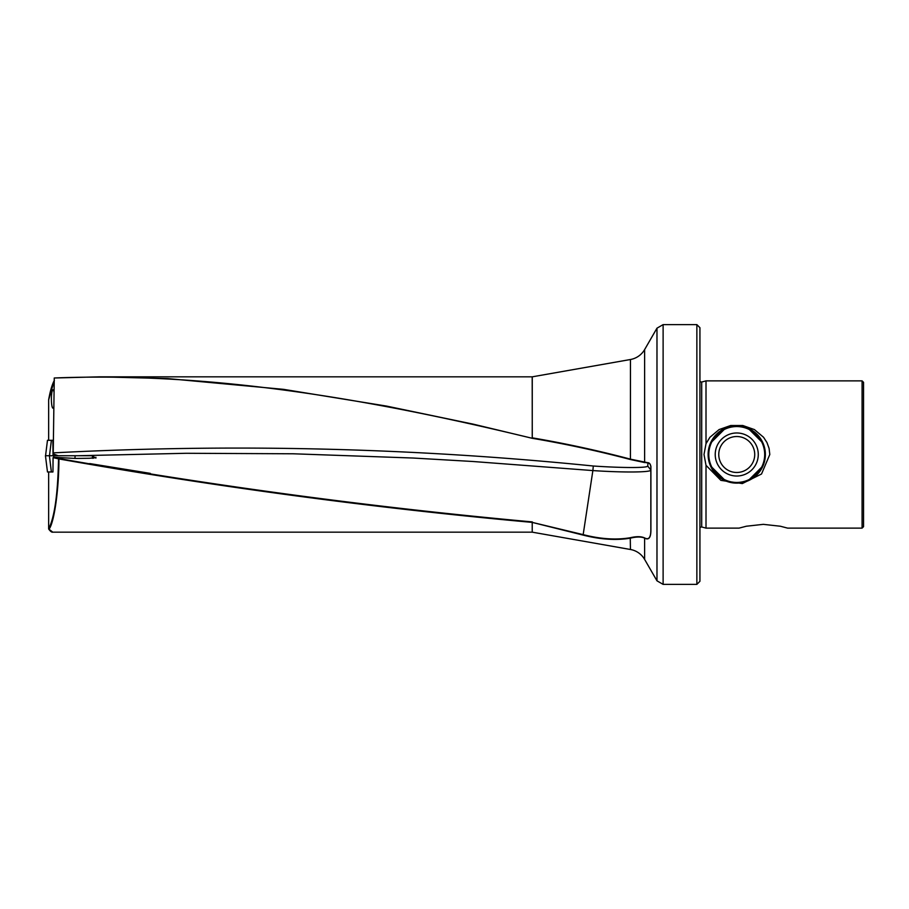 <?xml version="1.0" encoding="UTF-8"?>
<svg xmlns="http://www.w3.org/2000/svg" width="909" height="909" viewBox="0 0 909 909"><rect width="100%" height="100%" fill="white"/><g stroke="black" fill="none" stroke-linecap="round" stroke-linejoin="round"><path stroke-width="1.36" d="M532.265 376.826L99.615 376.837L167.847 378.599L283.46 389.336L386.405 406.062L473.225 424.151L532.231 438.297L532.265 376.826L630.448 359.509A20.453 20.453 0 0 0 644.617 349.601L656.98 328.172L663.115 324.627L663.115 584.373L696.862 584.373L696.862 324.627L699.93 327.694L699.93 581.306L696.862 584.373M58.187 455.727L53.642 454.068L53.211 454.83L54.256 377.996L99.615 376.837L54.563 377.974C213.751 371.781 372.94 399.71 532.095 438.263M54.074 392.324A9.204 1.602 -90 0 0 53.029 389.791A9.204 1.602 -90 0 0 51.381 398.994A9.204 1.602 -90 0 0 52.915 408.186A9.204 1.602 -90 0 0 53.904 406.493M699.93 381.689L701.691 382.03L701.691 526.97L706.009 528.129L706.009 465.328L704.009 454.5L706.009 443.672L706.009 380.871L862.084 380.871L862.084 528.129L787.637 528.129L780.365 526.231L763.333 524.345L746.312 526.231L739.028 528.129L746.312 526.231L763.333 524.345M706.009 528.129L739.028 528.129M706.009 443.672L709.929 437.274L719.099 429.571L730.734 425.503L742.767 425.503L754.39 429.571L763.56 437.274L766.946 442.524L769.082 448.398L769.798 454.5L761.526 473.998L742.312 483.565L720.882 480.361L706.009 465.328M725.541 428.15L710.44 443.206L708.111 454.5A28.633 28.633 0 0 1 736.745 425.867A28.633 28.633 0 0 1 765.378 454.5L764.787 448.716L763.06 443.206L747.959 428.15M862.084 380.871L863.55 382.337L863.55 526.663L862.084 528.129M52.949 471.964L53.074 457.636L58.937 458.943C58.88 489.599 54.279 522.3 49.041 529.231L52.756 532.163L532.219 532.163L630.448 549.49A20.453 20.453 0 0 1 644.617 559.399L656.98 580.828L663.115 584.373M532.219 532.163L532.219 522.402L583.101 535.094C600.542 539.537 616.325 540.548 630.448 538.151C636.516 536.662 641.243 536.64 644.617 538.105C648.924 540.446 651.026 537.503 650.901 529.265L650.901 466.522C650.355 463.92 649.321 462.647 647.787 462.704L630.448 459.147C597.872 450.534 565.148 443.433 532.265 437.843L532.185 376.837L99.626 376.837M48.688 529.049C50.393 531.356 51.745 532.401 52.745 532.163L52.756 532.163M93.559 457.057L95.911 457.693L89.366 458.272L75.197 458.454L53.517 457.227L58.937 458.943C216.694 486.94 374.451 508.097 532.231 522.391L583.248 534.651C600.554 539.082 616.222 540.105 630.255 537.73C636.414 536.287 641.197 536.344 644.606 537.912C648.89 540.264 650.969 537.333 650.844 529.14L650.901 529.265M656.98 580.828L656.98 328.172M53.211 455.727L53.222 454.659M95.911 457.284L95.911 458.102M48.643 471.964L48.643 528.936M48.643 399.858L48.643 440.308M45.552 455.727L47.473 440.308L52.836 440.308L53.052 455.727M54.222 380.735L48.643 399.892M747.959 480.85L763.06 465.794L764.787 460.284L765.378 454.5A28.633 28.633 0 0 1 736.745 483.133A28.633 28.633 0 0 1 708.111 454.5L710.44 465.794L725.541 480.85M583.101 535.094L592.873 470.578C623.79 472.657 651.639 472.407 650.844 469.998L647.708 466.033L648.015 463.067L644.617 462.295L644.617 349.601M532.231 438.297C565.114 443.853 597.838 450.932 630.414 459.522L644.845 462.601M647.708 466.033C648.049 468.044 622.154 467.987 593.304 466.01C413.629 447.876 233.761 443.49 53.699 452.852L53.699 452.852M48.643 528.845C54.551 517.437 57.846 494.132 58.528 458.92L59.005 458.522C216.774 486.383 374.542 507.517 532.322 521.914M593.304 466.01L592.873 470.578L473.112 461.511L413.186 458.034L293.266 453.784L186.095 453.284L78.31 455.727M647.787 462.704L648.015 463.067C649.367 462.954 650.31 464.101 650.844 466.499L650.844 529.14M52.62 471.964L47.473 471.964L45.45 455.727L93.718 455.727L93.411 458.25M74.947 458.454L75.117 455.727M746.675 481.202A28.486 28.486 0 0 0 763.446 444.569A28.486 28.486 0 0 0 726.814 427.798A28.486 28.486 0 0 0 710.043 464.431A28.486 28.486 0 0 0 746.675 481.202A28.486 28.486 0 0 1 710.043 464.431A28.486 28.486 0 0 1 726.814 427.798M630.448 549.49L630.255 537.73M630.414 459.522L630.448 359.509M644.617 559.399L644.606 537.912M51.37 471.964L49.404 455.727M92.343 458.295L92.548 455.727M53.676 457.238L53.745 455.727M51.37 440.308L49.495 455.727M744.255 474.668A21.521 21.521 0 0 0 756.924 446.989A21.521 21.521 0 0 0 729.245 434.332A21.521 21.521 0 0 0 716.576 462.011A21.521 21.521 0 0 0 744.255 474.668M743.017 471.351A17.975 17.975 0 0 0 753.595 448.228A17.975 17.975 0 0 0 730.472 437.649A17.975 17.975 0 0 0 719.894 460.772A17.975 17.975 0 0 0 743.017 471.351M746.494 480.691A27.94 27.94 0 0 0 762.935 444.762A27.94 27.94 0 0 0 727.007 428.309A27.94 27.94 0 0 0 710.554 464.238A27.94 27.94 0 0 0 746.494 480.691M701.691 526.97L699.93 527.311M663.115 324.627L696.862 324.627M701.691 382.03L706.009 380.871M89.696 463.567L150.303 473.373L89.696 463.567M48.643 399.812C50.188 391.018 52.097 384.53 54.381 380.348"/></g></svg>
